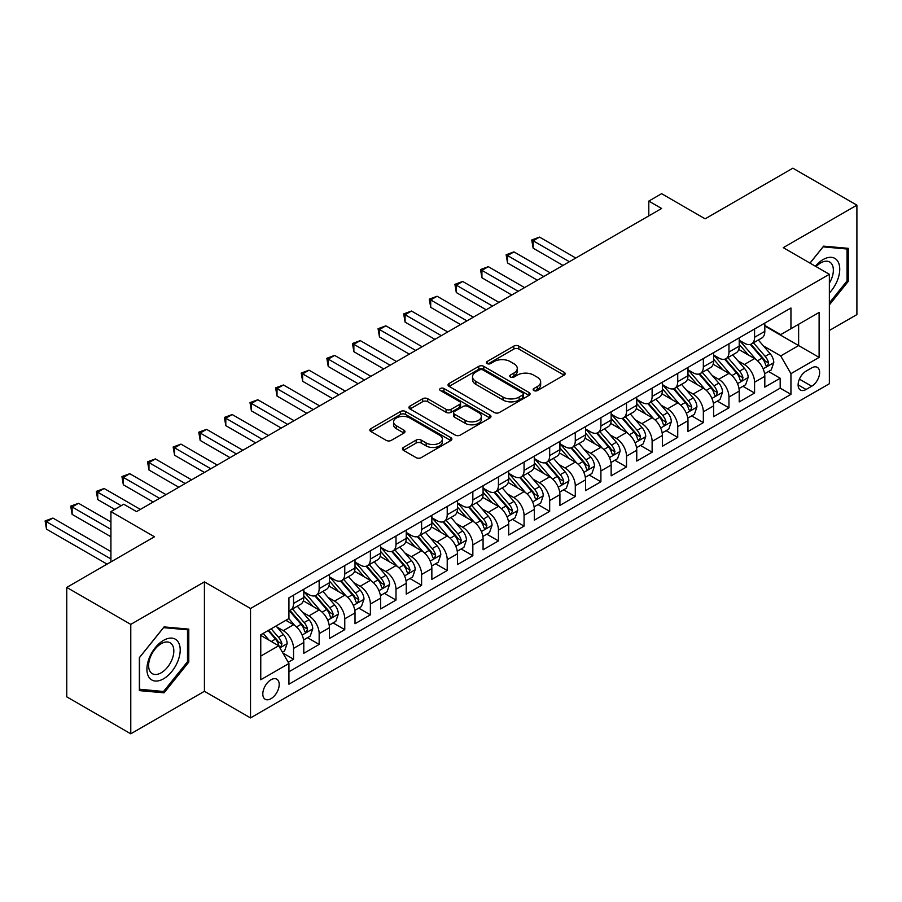 <?xml version="1.0" encoding="UTF-8"?>
<svg xmlns="http://www.w3.org/2000/svg" width="902" height="902" viewBox="0 0 902 902"><rect width="100%" height="100%" fill="white"/><g stroke="black" fill="none" stroke-linecap="round" stroke-linejoin="round"><path stroke-width="1.35" d="M533.871 390.566A2.492 1.432 0 0 0 537.389 390.566L564.1 375.142A3.552 2.052 0 0 0 565.137 373.687A3.552 2.052 0 0 0 564.1 372.233L518.842 346.109A3.552 2.052 0 0 0 513.813 346.109L487.103 361.533A2.492 1.432 0 0 0 486.37 362.548A2.492 1.432 0 0 0 487.103 363.562A2.492 1.432 0 0 0 490.62 363.562L494.082 361.567A11.376 6.573 0 0 1 510.171 361.567L513.937 363.743A11.376 6.573 0 0 1 517.274 368.388A11.376 6.573 0 0 1 513.937 373.033L510.487 375.029A2.492 1.432 0 0 0 509.754 376.044A2.492 1.432 0 0 0 510.487 377.059A2.492 1.432 0 0 0 514.005 377.059L517.466 375.063A11.376 6.573 0 0 1 533.556 375.063L537.321 377.239A11.376 6.573 0 0 1 540.659 381.884A11.376 6.573 0 0 1 537.321 386.53L533.871 388.525A2.492 1.432 0 0 0 533.138 389.54A2.492 1.432 0 0 0 533.871 390.566L533.871 388.525M271.006 698.689A11.591 6.697 120 0 0 278.583 688.474A11.591 6.697 120 0 0 276.801 679.183A11.591 6.697 120 0 0 271.006 679.758A11.591 6.697 120 0 0 263.429 689.974A11.591 6.697 120 0 0 265.211 699.264A11.591 6.697 120 0 0 271.006 698.689M403.453 447.426A3.552 2.052 0 0 0 402.405 448.88A3.552 2.052 0 0 0 403.453 450.323L416.149 457.652A3.552 2.052 0 0 0 421.178 457.652L450.842 440.526A3.552 2.052 0 0 0 451.879 439.082A3.552 2.052 0 0 0 450.842 437.628L405.584 411.504A3.552 2.052 0 0 0 400.556 411.504L370.891 428.63A3.552 2.052 0 0 0 369.854 430.074A3.552 2.052 0 0 0 370.891 431.528L386.225 440.379A3.552 2.052 0 0 0 391.254 440.379L403.949 433.05A3.552 2.052 0 0 0 404.987 431.607A3.552 2.052 0 0 0 403.949 430.153L396.35 425.755A9.516 5.491 0 0 1 393.565 421.877A9.516 5.491 0 0 1 399.428 416.803A9.516 5.491 0 0 1 409.801 417.998L439.59 435.192A9.516 5.491 0 0 1 442.375 439.082A9.516 5.491 0 0 1 436.5 444.156A9.516 5.491 0 0 1 426.139 442.961L421.178 440.097A3.552 2.052 0 0 0 416.149 440.097L403.453 447.426L403.453 450.323M829.366 330.482L856.9 314.584L856.9 205.16L792.869 168.189L705.138 218.836L661.606 193.693L648.797 201.09L661.606 208.486L136.54 511.626L123.732 504.229L110.923 511.626L110.923 561.901M130.779 624.387L130.779 733.811L204.416 691.293L204.416 581.869L130.779 624.387L66.748 587.416L154.468 536.769L110.923 511.626M204.416 581.869L250.519 608.489L829.366 274.287L829.366 383.722L250.519 717.913L250.519 608.489M856.9 205.16L783.263 247.667L829.366 274.287M494.33 412.518A3.552 2.052 0 0 0 499.358 412.518L529.023 395.392A3.552 2.052 0 0 0 530.072 393.937A3.552 2.052 0 0 0 529.023 392.483L483.776 366.359A3.552 2.052 0 0 0 478.748 366.359L449.083 383.485A3.552 2.052 0 0 0 448.035 384.94A3.552 2.052 0 0 0 449.083 386.383L494.33 412.518M441.405 391.096A2.492 1.432 0 0 1 443.919 391.445L443.919 388.491L489.933 415.055A3.552 2.052 0 0 1 490.97 416.51A3.552 2.052 0 0 1 489.933 417.953L460.268 435.091A3.552 2.052 0 0 1 455.239 435.091L409.982 408.956L409.982 406.058A3.552 2.052 0 0 0 408.944 407.512A3.552 2.052 0 0 0 409.982 408.956M409.982 406.058L422.677 398.729A3.552 2.052 0 0 1 427.706 398.729L446.062 409.316A3.552 2.052 0 0 0 451.09 409.316L459.513 404.457A3.552 2.052 0 0 0 460.55 403.002A3.552 2.052 0 0 0 459.513 401.559L440.401 390.521A2.492 1.432 0 0 1 439.68 389.506A2.492 1.432 0 0 1 441.213 388.187A2.492 1.432 0 0 1 443.919 388.491M130.779 733.811L66.748 696.84L66.748 587.416M288.234 662.271L293.545 659.204L282.912 653.071M276.869 626.958L283.296 630.667A14.488 8.366 60 0 1 293.545 648.414L303.794 642.495L303.794 653.296L319.161 644.423L307.503 637.691M302.486 612.165L308.912 615.886A14.488 8.366 60 0 1 319.161 633.621L329.399 627.713L329.399 638.503L344.767 629.63L333.12 622.91M328.091 597.383L334.529 601.093A14.488 8.366 60 0 1 344.767 618.84L355.016 612.92L355.016 623.722L370.384 614.848L358.725 608.117M353.708 582.591L360.135 586.3A14.488 8.366 60 0 1 370.384 604.047L380.633 598.139L380.633 608.929L396.001 600.056L384.342 593.324M379.325 567.809L385.752 571.518A14.488 8.366 60 0 1 396.001 589.265L406.238 583.346L406.238 594.147L421.606 585.274L409.959 578.543M404.93 553.016L411.368 556.726A14.488 8.366 60 0 1 421.606 574.473L431.855 568.564L431.855 579.355L447.223 570.481L435.565 563.75M430.547 538.235L436.974 541.944A14.488 8.366 60 0 1 447.223 559.691L457.472 553.772L457.472 564.573L472.84 555.7L461.181 548.968M456.164 523.442L462.591 527.151A14.488 8.366 60 0 1 472.84 544.898L483.077 538.99L483.077 549.78L498.445 540.907L486.798 534.176M481.769 508.66L488.207 512.37A14.488 8.366 60 0 1 498.445 530.117L508.694 524.197L508.694 534.999L524.062 526.125L512.404 519.394M507.386 493.868L513.813 497.577A14.488 8.366 60 0 1 524.062 515.324L534.311 509.416L534.311 520.206L549.679 511.333L538.02 504.601M533.003 479.086L539.43 482.795A14.488 8.366 60 0 1 549.679 500.542L559.917 494.623L559.917 505.413L575.284 496.551L563.637 489.82M558.609 464.293L565.047 468.003A14.488 8.366 60 0 1 575.284 485.75L585.533 479.841L585.533 490.632L600.901 481.758L589.243 475.027M584.225 449.5L590.652 453.221A14.488 8.366 60 0 1 600.901 470.968L611.15 465.049L611.15 475.839L626.507 466.965L614.86 460.245M609.831 434.719L616.269 438.428A14.488 8.366 60 0 1 626.507 456.175L636.756 450.256L636.756 461.057L652.123 452.184L640.476 445.453M635.448 419.926L641.874 423.647A14.488 8.366 60 0 1 652.123 441.394L662.372 435.474L662.372 446.264L677.74 437.391L666.082 430.671M661.065 405.145L667.491 408.854A14.488 8.366 60 0 1 677.74 426.601L687.978 420.682L687.978 431.483L703.346 422.61L691.699 415.878M686.67 390.352L693.108 394.073A14.488 8.366 60 0 1 703.346 411.808L713.595 405.9L713.595 416.69L728.963 407.817L717.304 401.097M712.287 375.57L718.714 379.28A14.488 8.366 60 0 1 728.963 397.027L739.212 391.107L739.212 401.909L754.579 393.035L754.579 382.234A14.488 8.366 -120 0 0 744.33 364.498L737.904 360.777M742.921 386.304L754.579 393.035M303.794 642.495A14.488 8.366 -120 0 0 293.545 624.748L285.855 620.317M329.399 627.713A14.488 8.366 -120 0 0 319.161 609.966L303.32 600.822M355.016 612.92A14.488 8.366 -120 0 0 344.767 595.173L328.926 586.029M380.633 598.139A14.488 8.366 -120 0 0 370.384 580.392L354.542 571.248M406.238 583.346A14.488 8.366 -120 0 0 396.001 565.599L380.159 556.455M431.855 568.564A14.488 8.366 -120 0 0 421.606 550.818L405.765 541.674M457.472 553.772A14.488 8.366 -120 0 0 447.223 536.025L431.382 526.881M483.077 538.99A14.488 8.366 -120 0 0 472.84 521.243L456.998 512.099M508.694 524.197A14.488 8.366 -120 0 0 498.445 506.45L482.604 497.306M534.311 509.416A14.488 8.366 -120 0 0 524.062 491.669L508.221 482.525M559.917 494.623A14.488 8.366 -120 0 0 549.679 476.876L533.837 467.732M585.533 479.841A14.488 8.366 -120 0 0 575.284 462.095L559.443 452.951M611.15 465.049A14.488 8.366 -120 0 0 600.901 447.302L585.06 438.158M636.756 450.256A14.488 8.366 -120 0 0 626.507 432.52L610.677 423.376M662.372 435.474A14.488 8.366 -120 0 0 652.123 417.727L636.282 408.583M687.978 420.682A14.488 8.366 -120 0 0 677.74 402.946L661.899 393.791M713.595 405.9A14.488 8.366 -120 0 0 703.346 388.153L687.516 379.009M739.212 391.107A14.488 8.366 -120 0 0 728.963 373.372L713.121 364.216M811.699 367.892L806.061 371.15A11.23 6.483 120 0 0 798.721 381.039A11.23 6.483 120 0 0 800.446 390.036A11.23 6.483 120 0 0 806.061 389.484L811.699 386.236A11.23 6.483 120 0 0 819.027 376.337A11.23 6.483 120 0 0 817.302 367.339A11.23 6.483 120 0 0 811.699 367.892M260.757 656.104L278.684 645.753L288.933 663.5L288.933 684.201L790.941 394.366L790.941 373.665L780.704 355.918L763.509 345.996M288.933 663.5L260.757 679.758L260.757 634.805L288.933 618.547L288.933 597.834L790.941 307.999L790.941 328.711L819.117 312.442L819.117 357.395L790.941 373.665M303.794 591.633L308.912 594.587A14.488 8.366 60 0 0 316.162 595.309L326.4 589.389A14.488 8.366 -120 0 0 329.399 582.76L329.399 574.473M329.399 576.84L334.529 579.794A14.488 8.366 60 0 0 341.768 580.516L352.017 574.597A14.488 8.366 -120 0 0 355.016 567.967L355.016 559.691M355.016 562.059L360.135 565.013A14.488 8.366 60 0 0 367.385 565.723L377.622 559.815A14.488 8.366 -120 0 0 380.633 553.185L380.633 544.898M380.633 547.266L385.752 550.22A14.488 8.366 60 0 0 392.99 550.942L403.239 545.022A14.488 8.366 -120 0 0 406.238 538.393L406.238 530.117M406.238 532.473L411.368 535.438A14.488 8.366 60 0 0 418.607 536.149L428.856 530.241A14.488 8.366 -120 0 0 431.855 523.611L431.855 515.324M431.855 517.692L436.974 520.646A14.488 8.366 60 0 0 444.224 521.367L454.461 515.448A14.488 8.366 -120 0 0 457.472 508.818L457.472 500.542M457.472 502.899L462.591 505.864A14.488 8.366 60 0 0 469.829 506.574L480.078 500.666A14.488 8.366 -120 0 0 483.077 494.037L483.077 485.75M483.077 488.117L488.207 491.071A14.488 8.366 60 0 0 495.446 491.793L505.695 485.874A14.488 8.366 -120 0 0 508.694 479.244L508.694 470.968M508.694 473.325L513.813 476.29A14.488 8.366 60 0 0 521.063 477L531.301 471.092A14.488 8.366 -120 0 0 534.311 464.451L534.311 456.175M534.311 458.543L539.43 461.497A14.488 8.366 60 0 0 546.668 462.219L556.917 456.299A14.488 8.366 -120 0 0 559.917 449.67L559.917 441.382M559.917 443.75L565.047 446.715A14.488 8.366 60 0 0 572.285 447.426L582.534 441.518A14.488 8.366 -120 0 0 585.533 434.877L585.533 426.601M585.533 428.969L590.652 431.923A14.488 8.366 60 0 0 597.902 432.644L608.14 426.725A14.488 8.366 -120 0 0 611.15 420.095L611.15 411.808M611.15 414.176L616.269 417.141A14.488 8.366 60 0 0 623.507 417.851L633.756 411.943A14.488 8.366 -120 0 0 636.756 405.302L636.756 397.027M636.756 399.394L641.874 402.348A14.488 8.366 60 0 0 649.124 403.07L659.373 397.151A14.488 8.366 -120 0 0 662.372 390.521L662.372 382.234M662.372 384.602L667.491 387.567A14.488 8.366 60 0 0 674.741 388.277L684.979 382.369A14.488 8.366 -120 0 0 687.978 375.728L687.978 367.452M687.978 369.82L693.108 372.774A14.488 8.366 60 0 0 700.347 373.496L710.596 367.576A14.488 8.366 -120 0 0 713.595 360.947L713.595 352.659M713.595 355.027L718.714 357.981A14.488 8.366 60 0 0 725.963 358.703L736.212 352.795A14.488 8.366 -120 0 0 739.212 346.154L739.212 337.878M288.933 671.776L780.185 388.153L780.185 378.242L764.817 387.116L764.817 376.326A14.488 8.366 -120 0 0 754.579 358.579L738.738 349.435M739.212 340.246L744.33 343.2A14.488 8.366 -120 0 0 751.58 343.921A14.488 8.366 -120 0 0 754.579 337.28L754.579 329.005M751.58 343.921L761.818 338.002A14.488 8.366 -120 0 0 764.817 331.372L764.817 323.085M293.545 595.173L293.545 603.461A14.488 8.366 60 0 1 290.545 610.09A14.488 8.366 60 0 1 288.933 610.677M290.545 610.09L300.794 604.171A14.488 8.366 -120 0 0 303.794 597.541L303.794 589.265M319.161 580.392L319.161 588.668A14.488 8.366 60 0 1 316.162 595.309M344.767 565.599L344.767 573.886A14.488 8.366 60 0 1 341.768 580.516M370.384 550.818L370.384 559.093A14.488 8.366 60 0 1 367.385 565.723M396.001 536.025L396.001 544.312A14.488 8.366 60 0 1 392.99 550.942M421.606 521.243L421.606 529.519A14.488 8.366 60 0 1 418.607 536.149M447.223 506.45L447.223 514.738A14.488 8.366 60 0 1 444.224 521.367M472.84 491.669L472.84 499.945A14.488 8.366 60 0 1 469.829 506.574M498.445 476.876L498.445 485.163A14.488 8.366 60 0 1 495.446 491.793M524.062 462.095L524.062 470.37A14.488 8.366 60 0 1 521.063 477M549.679 447.302L549.679 455.589A14.488 8.366 60 0 1 546.668 462.219M575.284 432.52L575.284 440.796A14.488 8.366 60 0 1 572.285 447.426M600.901 417.727L600.901 426.003A14.488 8.366 60 0 1 597.902 432.644M626.507 402.935L626.507 411.222A14.488 8.366 60 0 1 623.507 417.851M652.123 388.153L652.123 396.429A14.488 8.366 60 0 1 649.124 403.07M677.74 373.36L677.74 381.647A14.488 8.366 60 0 1 674.741 388.277M703.346 358.579L703.346 366.855A14.488 8.366 60 0 1 700.347 373.496M728.963 343.786L728.963 352.073A14.488 8.366 60 0 1 725.963 358.703M728.963 397.027L728.963 407.817M703.346 411.808L703.346 422.61M677.74 426.601L677.74 437.391M652.123 441.394L652.123 452.184M626.507 456.175L626.507 466.965M600.901 470.968L600.901 481.758M575.284 485.75L575.284 496.551M549.679 500.542L549.679 511.333M524.062 515.324L524.062 526.125M498.445 530.117L498.445 540.907M472.84 544.898L472.84 555.7M447.223 559.691L447.223 570.481M421.606 574.473L421.606 585.274M396.001 589.265L396.001 600.056M370.384 604.047L370.384 614.848M344.767 618.84L344.767 629.63M319.161 633.621L319.161 644.423M293.545 648.414L293.545 659.204M278.684 645.753L260.757 635.403M780.704 355.918L798.631 345.567L798.631 324.269L819.117 312.442M764.817 326.05L819.117 357.395M764.817 325.453L780.704 334.619L790.941 328.711M204.416 691.293L250.519 717.913M648.797 201.09L648.797 215.882M768.538 371.523L780.185 378.242M780.185 388.153L790.941 394.366M829.366 304.887L848.32 281.3L848.32 248.343L823.605 246.145L809.973 263.091M139.359 690.616L164.074 692.826L188.789 662.079L188.789 629.122L164.074 626.913L139.359 657.659L139.359 690.616M847.034 280.567L848.32 281.3M187.503 661.346L188.789 662.079M161.458 691.315L164.074 692.826M534.863 390.916L537.321 389.495A11.376 6.573 0 0 0 540.659 384.85L540.659 381.884M517.274 368.388L517.274 371.342A11.376 6.573 0 0 1 513.937 375.987L511.479 377.419M564.054 375.164L518.842 349.063A3.552 2.052 0 0 0 513.813 349.063L488.095 363.912M528.978 395.414L483.776 369.313A3.552 2.052 0 0 0 478.748 369.313L449.128 386.417M522.743 394.952A2.492 1.432 0 0 0 523.464 393.937A2.492 1.432 0 0 0 522.743 392.922L483.021 369.989A2.492 1.432 0 0 0 479.503 369.989L475.85 372.086A11.376 6.573 0 0 0 472.524 376.732A11.376 6.573 0 0 0 475.85 381.377L503 397.06A11.376 6.573 0 0 0 519.101 397.06L522.743 394.952L522.743 397.906A2.492 1.432 0 0 0 523.464 396.891L523.464 393.937M472.524 376.732L472.524 379.697A11.376 6.573 0 0 0 475.85 384.342L475.85 381.377M522.743 397.906L519.101 400.014A11.376 6.573 0 0 1 503 400.014L475.85 384.342M410.027 408.989L422.677 401.683L422.677 398.729M460.55 403.002L460.55 405.968A3.552 2.052 0 0 1 459.513 407.422L451.09 412.282A3.552 2.052 0 0 1 446.062 412.282L427.706 401.683A3.552 2.052 0 0 0 422.677 401.683M443.919 391.445L489.887 417.987M465.105 420.321A9.516 5.491 0 0 0 475.467 421.505A9.516 5.491 0 0 0 481.341 416.431A9.516 5.491 0 0 0 478.556 412.552L468.059 406.486A3.552 2.052 0 0 0 463.03 406.486L454.608 411.357A3.552 2.052 0 0 0 453.571 412.8A3.552 2.052 0 0 0 454.608 414.255L465.105 420.321L465.105 423.275A9.516 5.491 0 0 0 475.467 424.47A9.516 5.491 0 0 0 481.341 419.396L481.341 416.431M453.571 412.8L453.571 415.766A3.552 2.052 0 0 0 454.608 417.22L454.608 414.255M465.105 423.275L454.608 417.22M442.375 439.082L442.375 442.036A9.516 5.491 0 0 1 436.5 447.11A9.516 5.491 0 0 1 426.139 445.915L421.178 443.051A3.552 2.052 0 0 0 416.149 443.051L403.498 450.357M393.565 421.877L393.565 424.831A9.516 5.491 0 0 0 396.35 428.721L396.35 425.755M403.949 430.153L403.949 433.05L396.35 428.721M450.786 440.559L405.584 414.458A3.552 2.052 0 0 0 400.556 414.458L370.936 431.562M764.603 373.789L771.221 369.967L773.781 362.57A9.595 5.547 -120 0 0 770.049 353.561L758.345 340.009M756 359.515L742.12 343.448A27.714 15.999 -120 0 0 739.212 340.404M748.389 355.005L740.621 346.018A23.001 13.282 -120 0 0 739.212 344.474M575.803 258.028L539.554 237.102L533.15 240.8L533.15 248.185L562.995 265.413M750.272 344.44L762.111 358.139A9.595 5.547 60 0 1 765.527 364.758L766.226 365.896L767.523 365.705L768.605 362.976A9.595 5.547 -120 0 0 765.178 356.369L753.474 342.816M750.971 344.214L763.69 358.94A4.893 2.819 60 0 1 764.919 360.856L768.605 362.976M533.15 248.185L531.74 239.988L569.399 261.715M531.74 239.988L539.554 237.102M829.366 292.981A23.542 13.598 120 0 0 839.435 265.673A23.542 13.598 120 0 0 823.086 259.573A23.542 13.598 120 0 0 815.385 266.214M829.366 283.115A17.826 10.294 120 0 0 829.671 262.02A17.826 10.294 120 0 0 820.752 262.899A17.826 10.294 120 0 0 816.096 266.62M810.03 263.125L823.086 246.866L847.034 249.008L847.034 280.939L829.366 302.925M845.456 248.095L847.034 249.008M177.976 660.862A23.542 13.598 120 0 0 171.887 638.12A23.542 13.598 120 0 0 149.146 658.291A23.542 13.598 120 0 0 155.234 681.033A23.542 13.598 120 0 0 177.976 660.862M172.135 659.204A17.826 10.294 120 0 0 170.14 642.788A17.826 10.294 120 0 0 150.307 657.254A17.826 10.294 120 0 0 152.314 673.67A17.826 10.294 120 0 0 172.135 659.204M139.607 689.365L139.607 657.434L163.555 627.645L187.503 629.788L187.503 661.718L163.555 691.507L139.359 689.218M185.925 628.874L187.503 629.788M738.997 388.57L745.616 384.748L748.175 377.363A9.595 5.547 -120 0 0 744.432 368.343L732.728 354.802M730.383 374.307L716.504 358.229A27.714 15.999 -120 0 0 713.595 355.185M722.773 369.797L715.015 360.811A23.001 13.282 -120 0 0 713.595 359.255M550.186 272.81L513.948 251.883L507.544 255.582L507.544 262.978L537.378 280.206M724.656 359.221L736.494 372.932A9.595 5.547 60 0 1 739.922 379.539L740.61 380.678L741.906 380.497L742.989 377.769A9.595 5.547 -120 0 0 739.572 371.15L727.869 357.609M725.355 358.996L738.073 373.732A4.893 2.819 60 0 1 739.302 375.638L742.989 377.769M507.544 262.978L506.135 254.77L543.782 276.508M506.135 254.77L513.948 251.883M713.381 403.363L719.999 399.541L722.558 392.144A9.595 5.547 -120 0 0 718.826 383.136L707.123 369.583M704.778 389.089L690.898 373.022A27.714 15.999 -120 0 0 687.978 369.978M697.167 384.579L689.399 375.593A23.001 13.282 -120 0 0 687.978 374.048M524.569 287.603L488.332 266.676L481.927 270.375L481.927 277.771L511.761 294.988M699.05 374.014L710.877 387.713A9.595 5.547 60 0 1 714.305 394.332L715.004 395.471L716.301 395.29L717.372 392.55A9.595 5.547 -120 0 0 713.956 385.943L702.252 372.391M699.738 373.789L712.456 388.514A4.893 2.819 60 0 1 713.696 390.431L717.372 392.55M481.927 277.771L480.518 269.563L518.165 291.29M480.518 269.563L488.332 266.676M687.764 418.145L694.382 414.322L696.942 406.937A9.595 5.547 -120 0 0 693.21 397.917L681.506 384.376M679.161 403.882L665.281 387.804A27.714 15.999 -120 0 0 662.372 384.759M671.55 399.372L663.782 390.386A23.001 13.282 -120 0 0 662.372 388.841M498.964 302.384L462.715 281.458L456.311 285.156L456.311 292.552L486.155 309.781M673.433 388.796L685.272 402.506A9.595 5.547 60 0 1 688.688 409.113L689.387 410.252L690.684 410.072L691.766 407.343A9.595 5.547 -120 0 0 688.339 400.725L676.635 387.183M674.132 388.582L686.85 403.307A4.893 2.819 60 0 1 688.079 405.212L691.766 407.343M456.311 292.552L454.901 284.344L492.56 306.082M454.901 284.344L462.715 281.458M662.158 432.937L668.777 429.115L671.336 421.719A9.595 5.547 -120 0 0 667.593 412.71L655.889 399.158M653.544 418.663L639.665 402.596A27.714 15.999 -120 0 0 636.756 399.552M645.933 414.153L638.176 405.167A23.001 13.282 -120 0 0 636.756 403.622M473.347 317.177L437.109 296.251L430.705 299.949L430.705 307.345L460.539 324.562M647.816 403.589L659.655 417.288A9.595 5.547 60 0 1 663.083 423.906L663.782 425.045L665.078 424.865L666.15 422.125A9.595 5.547 -120 0 0 662.733 415.518L651.03 401.965M648.515 403.363L661.234 418.088A4.893 2.819 60 0 1 662.463 420.005L666.15 422.125M430.705 307.345L429.296 299.137L466.943 320.875M429.296 299.137L437.109 296.251M636.541 447.719L643.16 443.908L645.719 436.512A9.595 5.547 -120 0 0 641.987 427.492L630.284 413.95M627.939 433.456L614.059 417.389A27.714 15.999 -120 0 0 611.15 414.334M620.328 428.946L612.559 419.96A23.001 13.282 -120 0 0 611.15 418.415M447.73 331.959L411.492 311.032L405.088 314.73L405.088 322.127L434.922 339.355M622.211 418.37L634.038 432.081A9.595 5.547 60 0 1 637.466 438.688L638.165 439.826L639.462 439.646L640.544 436.918A9.595 5.547 -120 0 0 637.116 430.31L625.413 416.758M622.899 418.156L635.617 432.881A4.893 2.819 60 0 1 636.857 434.787L640.544 436.918M405.088 322.127L403.679 313.919L441.326 335.657M403.679 313.919L411.492 311.032M610.925 462.512L617.543 458.69L620.102 451.293A9.595 5.547 -120 0 0 616.37 442.284L604.667 428.732M602.322 448.238L588.442 432.171A27.714 15.999 -120 0 0 585.533 429.127M594.711 443.728L586.954 434.741A23.001 13.282 -120 0 0 585.533 433.197M422.125 346.751L385.876 325.825L379.471 329.523L379.471 336.92L409.316 354.136M596.594 433.163L608.433 446.862A9.595 5.547 60 0 1 611.849 453.48L612.548 454.619L613.845 454.439L614.927 451.699A9.595 5.547 -120 0 0 611.5 445.092L599.796 431.539M597.293 432.937L610.011 447.663A4.893 2.819 60 0 1 611.24 449.579L614.927 451.699M379.471 336.92L378.062 328.711L415.721 350.45M378.062 328.711L385.876 325.825M585.319 477.293L591.938 473.482L594.497 466.086A9.595 5.547 -120 0 0 590.754 457.066L579.05 443.525M576.705 463.03L562.837 446.964A27.714 15.999 -120 0 0 559.917 443.908M569.094 458.52L561.337 449.534A23.001 13.282 -120 0 0 559.917 447.99M396.508 361.533L360.27 340.606L353.866 344.305L353.866 351.701L383.7 368.929M570.977 447.944L582.816 461.655A9.595 5.547 60 0 1 586.244 468.262L586.943 469.401L588.239 469.22L589.31 466.492A9.595 5.547 -120 0 0 585.894 459.885L574.191 446.332M571.676 447.73L584.395 462.455A4.893 2.819 60 0 1 585.623 464.361L589.31 466.492M353.866 351.701L352.457 343.493L390.104 365.231M352.457 343.493L360.27 340.606M559.702 492.086L566.321 488.264L568.88 480.867A9.595 5.547 -120 0 0 565.148 471.859L553.445 458.306M551.099 477.812L537.22 461.745A27.714 15.999 -120 0 0 534.311 458.701M543.489 473.302L535.72 464.316A23.001 13.282 -120 0 0 534.311 462.771M370.891 376.326L334.653 355.399L328.249 359.097L328.249 366.494L358.083 383.722M545.372 462.737L557.199 476.436A9.595 5.547 60 0 1 560.627 483.055L561.326 484.194L562.622 484.013L563.705 481.285A9.595 5.547 -120 0 0 560.277 474.666L548.574 461.114M546.06 462.512L558.778 477.237A4.893 2.819 60 0 1 560.018 479.154L563.705 481.285M328.249 366.494L326.84 358.286L364.487 380.024M326.84 358.286L334.653 355.399M534.085 506.879L540.704 503.057L543.275 495.66A9.595 5.547 -120 0 0 539.531 486.64L527.828 473.099M525.483 492.605L511.603 476.538A27.714 15.999 -120 0 0 508.694 473.482M517.872 488.095L510.115 479.109A23.001 13.282 -120 0 0 508.694 477.564M345.286 391.107L309.036 370.192L302.632 373.879L302.632 381.275L332.477 398.504M519.755 477.53L531.594 491.229A9.595 5.547 60 0 1 535.01 497.836L535.709 498.975L537.006 498.795L538.088 496.066A9.595 5.547 -120 0 0 534.66 489.459L522.957 475.906M520.454 477.305L533.172 492.03A4.893 2.819 60 0 1 534.401 493.935L538.088 496.066M302.632 381.275L301.234 373.067L338.881 394.805M301.234 373.067L309.036 370.192M508.48 521.66L515.098 517.838L517.658 510.442A9.595 5.547 -120 0 0 513.914 501.433L502.211 487.881M499.866 507.386L485.998 491.319A27.714 15.999 -120 0 0 483.077 488.275M492.255 502.876L484.498 493.89A23.001 13.282 -120 0 0 483.077 492.345M319.669 405.9L283.431 384.974L277.027 388.672L277.027 396.068L306.86 413.296M494.138 492.312L505.977 506.022A9.595 5.547 60 0 1 509.404 512.629L510.104 513.768L511.4 513.588L512.471 510.859A9.595 5.547 -120 0 0 509.055 504.241L497.352 490.688M494.837 492.086L507.555 506.811A4.893 2.819 60 0 1 508.784 508.728L512.471 510.859M277.027 396.068L275.617 387.86L313.265 409.598M275.617 387.86L283.431 384.974M482.863 536.453L489.482 532.631L492.041 525.235A9.595 5.547 -120 0 0 488.309 516.215L476.606 502.673M474.26 522.179L460.381 506.112A27.714 15.999 -120 0 0 457.472 503.057M466.65 517.669L458.881 508.683A23.001 13.282 -120 0 0 457.472 507.138M294.052 420.682L257.814 399.766L251.41 403.453L251.41 410.85L281.255 428.078M468.533 507.104L480.36 520.804A9.595 5.547 60 0 1 483.788 527.422L484.487 528.549L485.783 528.369L486.866 525.64A9.595 5.547 -120 0 0 483.438 519.033L471.735 505.481M469.22 506.879L481.939 521.604A4.893 2.819 60 0 1 483.179 523.51L486.866 525.64M251.41 410.85L250.001 402.642L287.648 424.38M250.001 402.642L257.814 399.766M457.246 551.235L463.876 547.413L466.435 540.016A9.595 5.547 -120 0 0 462.692 531.007L450.989 517.455M448.644 536.961L434.764 520.894A27.714 15.999 -120 0 0 431.855 517.849M441.033 532.451L433.276 523.464A23.001 13.282 -120 0 0 431.855 521.92M268.446 435.474L232.197 414.548L225.804 418.246L225.804 425.643L255.638 442.871M442.916 521.886L454.755 535.596A9.595 5.547 60 0 1 458.171 542.203L458.87 543.342L460.167 543.162L461.249 540.433A9.595 5.547 -120 0 0 457.821 533.815L446.129 520.274M443.615 521.66L456.333 536.386A4.893 2.819 60 0 1 457.562 538.302L461.249 540.433M225.804 425.643L224.395 417.434L262.042 439.173M224.395 417.434L232.197 414.548M431.641 566.028L438.259 562.205L440.819 554.809A9.595 5.547 -120 0 0 437.075 545.8L425.372 532.248M423.038 551.753L409.158 535.687A27.714 15.999 -120 0 0 406.238 532.642M415.416 547.243L407.659 538.257A23.001 13.282 -120 0 0 406.238 536.713M242.83 450.256L206.592 429.341L200.188 433.039L200.188 440.424L230.021 457.652M417.299 536.679L429.138 550.378A9.595 5.547 60 0 1 432.565 556.996L433.264 558.124L434.561 557.943L435.632 555.215A9.595 5.547 -120 0 0 432.216 548.608L420.512 535.055M417.998 536.453L430.716 551.178A4.893 2.819 60 0 1 431.945 553.084L435.632 555.215M200.188 440.424L198.778 432.216L236.425 453.954M198.778 432.216L206.592 429.341M406.024 580.809L412.642 576.987L415.202 569.59A9.595 5.547 -120 0 0 411.47 560.582L399.766 547.029M397.421 566.535L383.542 550.468A27.714 15.999 -120 0 0 380.633 547.424M389.811 562.025L382.042 553.039A23.001 13.282 -120 0 0 380.633 551.494M217.213 465.049L180.975 444.122L174.571 447.82L174.571 455.217L204.416 472.445M391.693 551.46L403.532 565.171A9.595 5.547 60 0 1 406.949 571.778L407.648 572.917L408.944 572.736L410.027 570.008A9.595 5.547 -120 0 0 406.599 563.389L394.896 549.848M392.381 551.235L405.111 565.96A4.893 2.819 60 0 1 406.34 567.877L410.027 570.008M174.571 455.217L173.161 447.009L210.809 468.747M173.161 447.009L180.975 444.122M380.418 595.602L387.037 591.78L389.596 584.383A9.595 5.547 -120 0 0 385.853 575.375L374.15 561.822M371.804 581.328L357.925 565.261A27.714 15.999 -120 0 0 355.016 562.217M364.194 576.818L356.437 567.832A23.001 13.282 -120 0 0 355.016 566.287M191.607 479.83L155.358 458.915L148.965 462.613L148.965 469.998L178.799 487.227M366.077 566.253L377.915 579.952A9.595 5.547 60 0 1 381.332 586.571L382.031 587.709L383.327 587.518L384.41 584.789A9.595 5.547 -120 0 0 380.982 578.182L369.29 564.629M366.776 566.028L379.494 580.753A4.893 2.819 60 0 1 380.723 582.669L384.41 584.789M148.965 469.998L147.556 461.79L185.203 483.528M147.556 461.79L155.358 458.915M354.802 610.383L361.42 606.561L363.98 599.165A9.595 5.547 -120 0 0 360.236 590.156L348.544 576.603M346.199 596.109L332.319 580.042A27.714 15.999 -120 0 0 329.399 576.998M338.588 591.611L330.82 582.613A23.001 13.282 -120 0 0 329.399 581.068M165.991 494.623L129.753 473.697L123.349 477.395L123.349 484.791L153.182 502.019M340.46 581.035L352.299 594.745A9.595 5.547 60 0 1 355.726 601.352L356.425 602.491L357.722 602.311L358.793 599.582A9.595 5.547 -120 0 0 355.377 592.964L343.673 579.422M341.159 580.809L353.877 595.534A4.893 2.819 60 0 1 355.106 597.451L358.793 599.582M123.349 484.791L121.939 476.583L159.586 498.321M121.939 476.583L129.753 473.697M329.185 625.176L335.803 621.354L338.363 613.958A9.595 5.547 -120 0 0 334.631 604.949L322.927 591.396M320.582 610.902L306.703 594.835A27.714 15.999 -120 0 0 303.794 591.791M312.971 606.392L305.203 597.406A23.001 13.282 -120 0 0 303.794 595.861M140.374 509.416L104.136 488.489L97.732 492.188L97.732 499.573L114.768 509.416M314.854 595.827L326.693 609.526A9.595 5.547 60 0 1 330.109 616.145L330.808 617.284L332.105 617.092L333.188 614.363A9.595 5.547 -120 0 0 329.76 607.756L318.056 594.204M315.553 595.602L328.272 610.327A4.893 2.819 60 0 1 329.501 612.244L333.188 614.363M97.732 499.573L96.322 491.376L121.172 505.718M96.322 491.376L104.136 488.489M303.579 639.958L310.198 636.135L312.757 628.75A9.595 5.547 -120 0 0 309.014 619.73L297.31 606.178M294.965 625.695L288.843 618.592M287.355 621.185L286.362 620.024M110.923 521.976L78.53 503.271L72.126 506.969L72.126 514.365L110.923 536.769M289.238 610.609L301.076 624.319A9.595 5.547 60 0 1 304.493 630.926L305.192 632.065L306.488 631.885L307.571 629.156A9.595 5.547 -120 0 0 304.154 622.538L292.451 608.997M289.937 610.383L302.655 625.109A4.893 2.819 60 0 1 303.884 627.025L307.571 629.156M72.126 514.365L70.717 506.157L110.923 529.373M70.717 506.157L78.53 503.271M282.405 652.18L284.581 650.928L287.14 643.532A9.595 5.547 -120 0 0 283.397 634.523L276.035 625.988M269.157 640.251L263.226 633.384M261.749 635.966L260.757 634.828M110.923 551.55L52.914 518.064L46.509 521.762L46.509 529.147L107.079 564.122M268.097 630.577L275.46 639.101A9.595 5.547 60 0 1 278.887 645.719L279.586 646.858L280.883 646.666L281.954 643.938A9.595 5.547 -120 0 0 278.538 637.331L271.164 628.795M268.683 630.227L277.038 639.901A4.893 2.819 60 0 1 278.278 641.818L281.954 643.938M46.509 529.147L45.1 520.95L110.923 558.947M45.1 520.95L52.914 518.064M283.296 630.667L293.545 624.748M308.912 615.886L319.161 609.966M334.529 601.093L344.767 595.173M360.135 586.3L370.384 580.392M385.752 571.518L396.001 565.599M411.368 556.726L421.606 550.818M436.974 541.944L447.223 536.025M462.591 527.151L472.84 521.243M488.207 512.37L498.445 506.45M513.813 497.577L524.062 491.669M539.43 482.795L549.679 476.876M565.047 468.003L575.284 462.095M590.652 453.221L600.901 447.302M616.269 438.428L626.507 432.52M641.874 423.647L652.123 417.727M667.491 408.854L677.74 402.946M693.108 394.073L703.346 388.153M718.714 379.28L728.963 373.372M744.33 364.498L754.579 358.579M754.579 337.28L764.817 331.372M293.545 603.461L303.794 597.541M319.161 588.668L329.399 582.76M344.767 573.886L355.016 567.967M370.384 559.093L380.633 553.185M396.001 544.312L406.238 538.393M421.606 529.519L431.855 523.611M447.223 514.738L457.472 508.818M472.84 499.945L483.077 494.037M498.445 485.163L508.694 479.244M524.062 470.37L534.311 464.451M549.679 455.589L559.917 449.67M575.284 440.796L585.533 434.877M600.901 426.003L611.15 420.095M626.507 411.222L636.756 405.302M652.123 396.429L662.372 390.521M677.74 381.647L687.978 375.728M703.346 366.855L713.595 360.947M728.963 352.073L739.212 346.154M754.579 382.234L764.817 376.326M799.409 379.144L811.699 386.236M798.123 384.906L806.061 389.484M537.321 389.495L537.321 386.53M510.487 377.059L510.487 375.029M513.937 375.987L513.937 373.033M487.103 363.562L487.103 361.533M513.813 349.063L513.813 346.109M518.842 349.063L518.842 346.109M564.1 375.142L564.1 372.233M449.083 386.383L449.083 383.485M478.748 369.313L478.748 366.359M483.776 369.313L483.776 366.359M529.023 395.392L529.023 392.483M503 400.014L503 397.06M519.101 400.014L519.101 397.06M427.706 401.683L427.706 398.729M446.062 412.282L446.062 409.316M451.09 412.282L451.09 409.316M459.513 407.422L459.513 404.457M489.933 417.953L489.933 415.055M416.149 443.051L416.149 440.097M421.178 443.051L421.178 440.097M426.139 445.915L426.139 442.961M370.891 431.528L370.891 428.63M400.556 414.458L400.556 411.504M405.584 414.458L405.584 411.504M450.842 440.526L450.842 437.628M763.137 368.862L773.724 362.751M742.12 343.448L743.44 342.681M765.178 356.369L770.049 353.561M757.533 360.789L762.111 358.139M737.532 383.654L748.108 377.543M716.504 358.229L717.823 357.474M739.572 371.15L744.432 368.343M731.917 375.57L736.494 372.932M711.915 398.436L722.502 392.336M690.898 373.022L692.217 372.255M713.956 385.943L718.826 383.136M706.3 390.363L710.877 387.713M686.309 413.229L696.885 407.118M665.281 387.804L666.601 387.048M688.339 400.725L693.21 397.917M680.694 405.145L685.272 402.506M660.692 428.01L671.268 421.91M639.665 402.596L640.984 401.83M662.733 415.518L667.593 412.71M655.077 419.937L659.655 417.288M635.076 442.803L645.663 436.692M614.059 417.389L615.378 416.623M637.116 430.31L641.987 427.492M629.461 434.719L634.038 432.081M609.47 457.585L620.046 451.485M588.442 432.171L589.761 431.415M611.5 445.092L616.37 442.284M603.855 449.512L608.433 446.862M583.853 472.377L594.429 466.266M562.837 446.964L564.156 446.197M585.894 459.885L590.754 457.066M578.238 464.293L582.816 461.655M558.237 487.159L568.824 481.059M537.22 461.745L538.539 460.99M560.277 474.666L565.148 471.859M552.622 479.086L557.199 476.436M532.631 501.952L543.207 495.841M511.603 476.538L512.922 475.771M534.66 489.459L539.531 486.64M527.016 493.868L531.594 491.229M507.014 516.733L517.59 510.633M485.998 491.319L487.317 490.564M509.055 504.241L513.914 501.433M501.399 508.66L505.977 506.022M481.397 531.526L491.985 525.415M460.381 506.112L461.7 505.345M483.438 519.033L488.309 516.215M475.782 523.442L480.36 520.804M455.792 546.319L466.368 540.208M434.764 520.894L436.083 520.138M457.821 533.815L462.692 531.007M450.177 538.235L454.755 535.596M430.175 561.1L440.751 554.989M409.158 535.687L410.478 534.92M432.216 548.608L437.075 545.8M424.56 553.027L429.138 550.378M404.558 575.893L415.145 569.782M383.542 550.468L384.861 549.713M406.599 563.389L411.47 560.582M398.955 567.809L403.532 565.171M378.953 590.675L389.529 584.564M357.925 565.261L359.244 564.494M380.982 578.182L385.853 575.375M373.338 582.602L377.915 579.952M353.336 605.467L363.912 599.356M332.319 580.042L333.639 579.287M355.377 592.964L360.236 590.156M347.721 597.383L352.299 594.745M327.719 620.249L338.306 614.138M306.703 594.835L308.022 594.068M329.76 607.756L334.631 604.949M322.115 612.176L326.693 609.526M302.114 635.042L312.69 628.931M304.154 622.538L309.014 619.73M296.499 626.958L301.076 624.319M279.902 647.861L287.073 643.712M278.538 637.331L283.397 634.523M271.322 641.491L275.46 639.101"/></g></svg>
